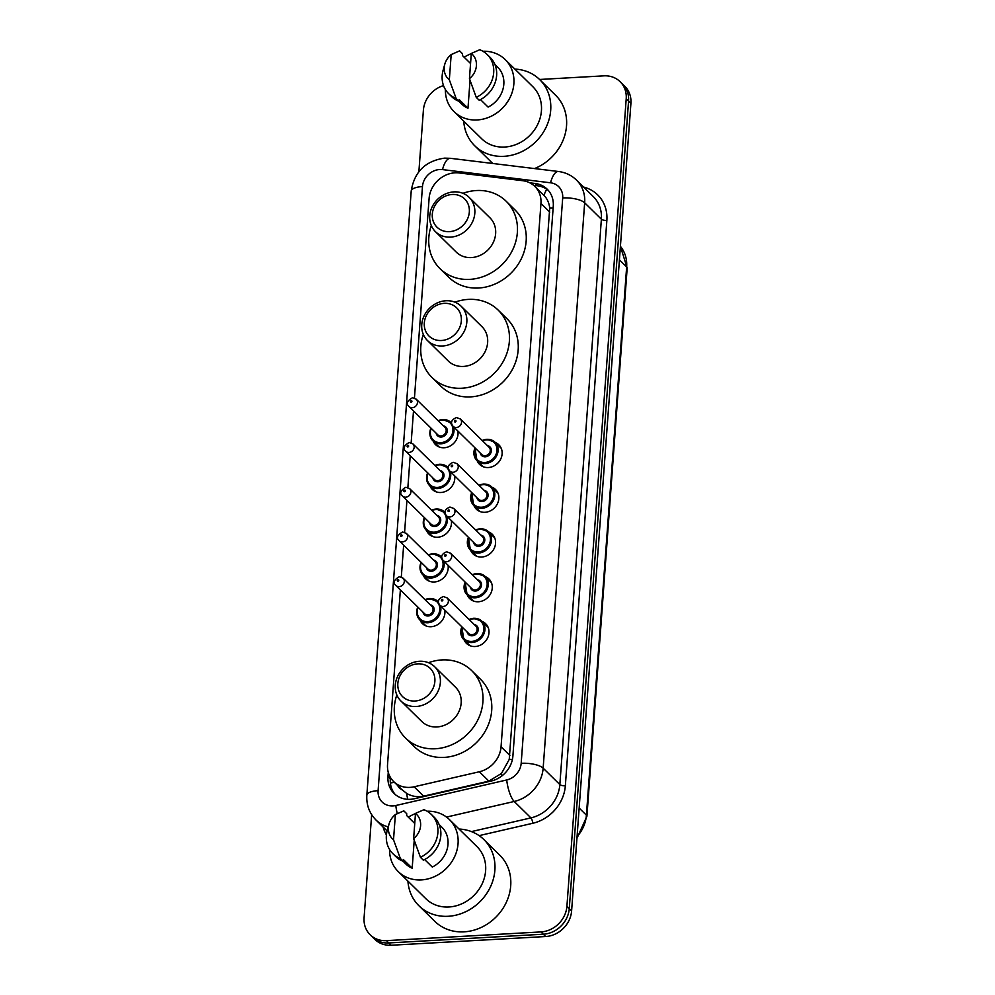 <?xml version="1.0" encoding="UTF-8"?>
<svg xmlns="http://www.w3.org/2000/svg" width="995" height="995" viewBox="0 0 995 995"><rect width="100%" height="100%" fill="white"/><g stroke="black" fill="none" stroke-linecap="round" stroke-linejoin="round"><path stroke-width="1.49" d="M495.274 442.489A13.743 12.064 134.5 0 1 498.868 444.827A13.743 12.064 134.5 0 1 500.833 458.782A13.743 12.064 134.5 0 1 488.296 467.538A13.743 12.064 134.5 0 1 479.615 464.416A13.743 12.064 134.5 0 1 477.227 460.872M491.99 487.239A13.743 12.064 134.5 0 1 495.585 489.565A13.743 12.064 134.5 0 1 497.537 503.532A13.743 12.064 134.5 0 1 485.013 512.288A13.743 12.064 134.5 0 1 476.331 509.166A13.743 12.064 134.5 0 1 473.931 505.609M488.707 531.977A13.743 12.064 134.5 0 1 492.301 534.303A13.743 12.064 134.5 0 1 494.254 548.27A13.743 12.064 134.5 0 1 481.717 557.026A13.743 12.064 134.5 0 1 473.048 553.904A13.743 12.064 134.5 0 1 470.647 550.347M485.423 576.714A13.743 12.064 134.5 0 1 489.018 579.053A13.743 12.064 134.5 0 1 490.97 593.008A13.743 12.064 134.5 0 1 478.433 601.764A13.743 12.064 134.5 0 1 469.752 598.642A13.743 12.064 134.5 0 1 467.364 595.097M482.127 621.465A13.743 12.064 134.5 0 1 485.734 623.79A13.743 12.064 134.5 0 1 487.687 637.758A13.743 12.064 134.5 0 1 475.15 646.514A13.743 12.064 134.5 0 1 466.468 643.392A13.743 12.064 134.5 0 1 464.08 639.835M444.765 610.022A13.743 12.064 134.5 0 1 431.084 626.726A13.743 12.064 134.5 0 1 422.402 623.604A13.743 12.064 134.5 0 1 420.002 620.047M448.048 565.284A13.743 12.064 134.5 0 1 434.367 581.976A13.743 12.064 134.5 0 1 425.686 578.854A13.743 12.064 134.5 0 1 423.298 575.297M457.899 431.059A13.743 12.064 134.5 0 1 444.218 447.75A13.743 12.064 134.5 0 1 435.536 444.628A13.743 12.064 134.5 0 1 433.148 441.071M454.615 475.797A13.743 12.064 134.5 0 1 440.934 492.5A13.743 12.064 134.5 0 1 432.253 489.378A13.743 12.064 134.5 0 1 429.865 485.821M451.332 520.534A13.743 12.064 134.5 0 1 437.651 537.238A13.743 12.064 134.5 0 1 428.969 534.116A13.743 12.064 134.5 0 1 426.581 530.559M400.363 589.911L387.54 764.521A25.758 22.611 -45.5 0 0 393.622 781.535A25.758 22.611 -45.5 0 0 414.119 786.784L479.341 771.759A25.758 22.611 -45.5 0 0 501.057 746.772L540.957 203.44A25.758 22.611 -45.5 0 0 534.862 186.438A25.758 22.611 -45.5 0 0 522.748 180.704L459.192 172.956A25.758 22.611 -45.5 0 0 455.038 172.819A25.758 22.611 -45.5 0 0 429.106 198.415L414.442 398.05M401.632 789.358L406.619 793.376C411.88 796.448 417.552 797.368 423.646 796.149L488.881 781.125L501.492 773.413L509.241 759.434L549.725 208.117C549.128 202.893 547.2 198.639 543.942 195.356L534.862 186.438M413.497 410.935L411.159 442.8M410.214 455.685L407.875 487.538M406.93 500.423L404.592 532.275M403.647 545.16L401.308 577.025M539.564 79.476L603.853 75.844A25.758 22.611 134.5 0 1 620.121 81.702A25.758 22.611 134.5 0 1 626.216 98.716L566.914 906.333A25.758 22.611 134.5 0 1 540.994 931.917L386.458 940.636A25.758 22.611 134.5 0 1 370.177 934.79A25.758 22.611 134.5 0 1 364.083 917.776L371.657 814.669M418.883 171.7L423.397 110.159A25.758 22.611 134.5 0 1 443.509 85.595M370.177 934.79L374.879 939.392A25.758 22.611 134.5 0 0 391.147 945.25L545.683 936.531A25.758 22.611 134.5 0 0 571.603 910.935L630.917 103.318A25.758 22.611 134.5 0 0 624.823 86.316L622.472 84.003A25.758 22.611 134.5 0 1 628.566 101.017L569.264 908.634A25.758 22.611 134.5 0 1 543.332 934.218L388.796 942.949A25.758 22.611 134.5 0 1 372.528 937.091A25.758 22.611 134.5 0 0 388.796 942.949L543.332 934.218A25.758 22.611 134.5 0 0 569.264 908.634L628.566 101.017A25.758 22.611 134.5 0 0 622.472 84.003L620.121 81.702M388.261 772.319L387.963 776.436A25.758 22.611 -45.5 0 0 394.057 793.45A25.758 22.611 -45.5 0 0 414.554 798.699L491.194 781.038A25.758 22.611 -45.5 0 0 512.898 756.051L553.27 206.201A25.758 22.611 -45.5 0 0 547.188 189.187A25.758 22.611 -45.5 0 0 535.074 183.466L529.8 182.819M395.276 794.557A25.758 22.611 134.5 0 1 390.314 778.737L390.413 777.406M533.606 185.306L537.424 185.767A25.758 22.611 134.5 0 1 548.307 190.393M514.888 69.078A46.367 40.708 134.5 0 1 539.725 79.637A46.367 40.708 134.5 0 1 546.33 126.775A46.367 40.708 134.5 0 1 504.017 156.315A46.367 40.708 134.5 0 1 474.727 145.78A46.367 40.708 134.5 0 1 463.732 121.141M492.973 163.503A46.367 40.708 134.5 0 1 490.56 161.339L474.727 145.78M482.948 51.267A36.492 32.039 134.5 0 1 505.236 59.6A36.492 32.039 134.5 0 1 510.435 96.702A36.492 32.039 134.5 0 1 477.14 119.96A36.492 32.039 134.5 0 1 454.093 111.664A36.492 32.039 134.5 0 1 445.374 89.513M464.155 57.237A36.492 32.039 134.5 0 1 471.282 53.668M505.236 59.6L532.798 86.677A36.492 32.039 134.5 0 1 537.996 123.778A36.492 32.039 134.5 0 1 504.701 147.036A36.492 32.039 134.5 0 1 481.655 138.74L454.093 111.664M480.461 99.575L488.11 107.087A25.758 22.611 134.5 0 0 497.724 67.25L494.913 64.501M471.294 53.444A17.176 15.074 134.5 0 1 469.453 78.655L471.294 53.444L479.739 49.75A27.474 24.129 134.5 0 1 487.189 54.514A27.474 24.129 134.5 0 1 476.244 97.336L479.18 100.209A27.474 24.129 134.5 0 0 490.125 57.387L487.189 54.514M469.453 78.655L476.244 97.336M451.183 54.576L449.33 79.799A17.176 15.074 134.5 0 1 444.802 64.19A17.176 15.074 134.5 0 1 451.183 54.576L459.628 50.882L462.551 53.767L462.426 55.533L470.56 63.518M470.038 80.371L467.986 108.219A25.758 22.611 134.5 0 1 461.618 104.002L458.807 101.241M467.986 108.219L459.192 99.587L459.056 101.341A27.474 24.129 134.5 0 1 451.618 96.59L448.683 93.704A27.474 24.129 134.5 0 1 443.123 70.235L444.802 64.19M539.725 79.637L555.558 95.184A46.367 40.708 134.5 0 1 534.502 168.578M459.056 101.341L456.133 98.468A27.474 24.129 134.5 0 1 448.683 93.704M456.133 98.468L449.33 79.799M449.454 231.636A19.751 17.338 134.5 0 1 432.303 214.099A19.751 17.338 134.5 0 1 452.178 194.485A19.751 17.338 134.5 0 1 469.329 212.01A19.751 17.338 134.5 0 1 449.454 231.636M450.623 237.108A24.042 21.106 134.5 0 1 435.437 231.648A24.042 21.106 134.5 0 1 432.004 207.209A24.042 21.106 134.5 0 1 453.944 191.886A24.042 21.106 134.5 0 1 469.13 197.346A24.042 21.106 134.5 0 1 472.55 221.798A24.042 21.106 134.5 0 1 450.623 237.108M435.437 231.648L456.245 252.108A24.042 21.106 -45.5 0 0 471.443 257.568A24.042 21.106 -45.5 0 0 493.371 242.245A24.042 21.106 -45.5 0 0 489.95 217.805L469.13 197.346M462.961 193.316A47.225 41.467 134.5 0 1 476.356 190.53A47.225 41.467 134.5 0 1 506.194 201.264A47.225 41.467 134.5 0 1 512.922 249.272A47.225 41.467 134.5 0 1 469.839 279.371A47.225 41.467 134.5 0 1 440.001 268.638A47.225 41.467 134.5 0 1 431.295 225.542M506.194 201.264L514.987 209.908A47.225 41.467 134.5 0 1 521.716 257.916A47.225 41.467 134.5 0 1 478.632 288.015A47.225 41.467 134.5 0 1 448.795 277.282L440.001 268.638M441.457 340.501A19.751 17.338 134.5 0 1 424.305 322.977A19.751 17.338 134.5 0 1 444.18 303.351A19.751 17.338 134.5 0 1 461.332 320.887A19.751 17.338 134.5 0 1 441.457 340.501M442.626 345.974A24.042 21.106 134.5 0 1 427.44 340.514A24.042 21.106 134.5 0 1 424.019 316.074A24.042 21.106 134.5 0 1 445.947 300.751A24.042 21.106 134.5 0 1 461.133 306.211A24.042 21.106 134.5 0 1 464.565 330.663A24.042 21.106 134.5 0 1 442.626 345.974M427.44 340.514L448.26 360.974A24.042 21.106 -45.5 0 0 463.446 366.434A24.042 21.106 -45.5 0 0 485.373 351.111A24.042 21.106 -45.5 0 0 481.953 326.671L461.133 306.211M454.964 302.181A47.225 41.467 134.5 0 1 468.371 299.395A47.225 41.467 134.5 0 1 498.196 310.129A47.225 41.467 134.5 0 1 504.925 358.138A47.225 41.467 134.5 0 1 461.842 388.237A47.225 41.467 134.5 0 1 432.004 377.503A47.225 41.467 134.5 0 1 423.298 334.407M498.196 310.129L507.002 318.773A47.225 41.467 134.5 0 1 513.718 366.782A47.225 41.467 134.5 0 1 470.635 396.881A47.225 41.467 134.5 0 1 440.81 386.147L432.004 377.503M414.99 701.015A19.751 17.338 134.5 0 1 397.838 683.49A19.751 17.338 134.5 0 1 417.713 663.864A19.751 17.338 134.5 0 1 434.865 681.401A19.751 17.338 134.5 0 1 414.99 701.015M416.159 706.5A24.042 21.106 134.5 0 1 400.96 701.04A24.042 21.106 134.5 0 1 397.54 676.588A24.042 21.106 134.5 0 1 419.48 661.277A24.042 21.106 134.5 0 1 434.666 666.737A24.042 21.106 134.5 0 1 438.086 691.177A24.042 21.106 134.5 0 1 416.159 706.5M400.96 701.04L421.78 721.487A24.042 21.106 -45.5 0 0 436.967 726.947A24.042 21.106 -45.5 0 0 458.906 711.624A24.042 21.106 -45.5 0 0 455.486 687.184L434.666 666.737M428.484 662.707A47.225 41.467 134.5 0 1 441.892 659.921A47.225 41.467 134.5 0 1 471.729 670.655A47.225 41.467 134.5 0 1 478.458 718.664A47.225 41.467 134.5 0 1 435.375 748.762A47.225 41.467 134.5 0 1 405.537 738.029A47.225 41.467 134.5 0 1 396.831 694.933M471.729 670.655L480.523 679.286A47.225 41.467 134.5 0 1 487.251 727.308A47.225 41.467 134.5 0 1 444.168 757.394A47.225 41.467 134.5 0 1 414.33 746.673L405.537 738.029M459.081 829.034A46.367 40.708 134.5 0 1 483.918 839.593A46.367 40.708 134.5 0 1 490.51 886.732A46.367 40.708 134.5 0 1 448.21 916.283A46.367 40.708 134.5 0 1 418.92 905.748A46.367 40.708 134.5 0 1 407.925 881.097M483.918 839.593L499.751 855.153A46.367 40.708 134.5 0 1 506.343 902.291A46.367 40.708 134.5 0 1 464.043 931.842A46.367 40.708 134.5 0 1 434.753 921.308L418.92 905.748M427.129 811.236A36.492 32.039 134.5 0 1 449.429 819.569A36.492 32.039 134.5 0 1 454.628 856.658A36.492 32.039 134.5 0 1 421.333 879.916A36.492 32.039 134.5 0 1 398.286 871.62A36.492 32.039 134.5 0 1 389.567 849.481M408.348 817.193A36.492 32.039 134.5 0 1 415.475 813.624M449.429 819.569L476.991 846.645A36.492 32.039 134.5 0 1 482.189 883.734A36.492 32.039 134.5 0 1 448.894 906.992A36.492 32.039 134.5 0 1 425.848 898.709L398.286 871.62M424.654 859.543L432.303 867.055A25.758 22.611 134.5 0 0 441.904 827.218L439.106 824.457M415.487 813.4A17.176 15.074 134.5 0 1 413.634 838.623L415.487 813.4L423.932 809.719A27.474 24.129 134.5 0 1 431.382 814.47A27.474 24.129 134.5 0 1 420.437 857.292L423.372 860.178A27.474 24.129 134.5 0 0 434.317 817.355L431.382 814.47M413.634 838.623L420.437 857.292M395.376 814.544L393.522 839.755A17.176 15.074 134.5 0 1 388.995 824.158A17.176 15.074 134.5 0 1 395.376 814.544L403.821 810.85L406.744 813.736L406.619 815.49L414.753 823.487M414.219 840.34L412.179 868.187A25.758 22.611 134.5 0 1 405.798 863.971L403 861.21M412.179 868.187L403.385 859.543L403.249 861.309A27.474 24.129 134.5 0 1 395.799 856.558L392.876 853.673A27.474 24.129 134.5 0 1 387.304 830.191L388.995 824.158M403.249 861.309L400.326 858.436A27.474 24.129 134.5 0 1 392.876 853.673M400.326 858.436L393.522 839.755M407.739 799.308A25.758 7.251 -103 0 1 406.619 793.376M397.801 785.64A8.582 7.537 -45.5 0 0 401.557 789.333M553.133 208.079A25.758 8.569 -175.8 0 0 549.725 208.117M543.942 195.356A25.758 10.224 -83 0 1 546.79 189.249M512.425 759.396A25.758 8.569 -175.8 0 0 509.241 759.434M501.965 775.876A25.758 7.251 -103 0 1 501.492 773.413M394.517 782.418A25.758 8.569 -175.8 0 0 390.376 783.015M549.762 212.109L540.957 203.44M509.863 755.429L501.057 746.772M488.881 781.125L479.341 771.759M423.646 796.149L414.119 786.784M439.753 169.511A17.176 15.074 -45.5 0 0 422.465 186.575L378.1 790.664A17.176 15.074 -45.5 0 0 393.013 805.913A17.176 15.074 -45.5 0 0 395.823 805.515L506.716 779.968A17.176 15.074 -45.5 0 0 521.181 763.302L562.697 197.943A17.176 15.074 -45.5 0 0 550.558 182.794L442.526 169.598A17.176 15.074 -45.5 0 0 439.753 169.511M442.526 169.598A17.176 6.816 -83 0 1 450.474 158.317L444.641 158.13C425.425 160.892 414.281 171.874 411.209 191.077A17.176 5.709 4.2 0 1 422.465 186.575M397.266 813.537A17.176 4.826 -103 0 1 395.823 805.515M583.63 187.085A38.643 33.929 134.5 0 1 606.863 220.43L565.347 785.789A38.643 33.929 134.5 0 1 532.785 823.275L479.117 835.638M386.421 834.904A38.643 33.929 134.5 0 1 383.087 826.994M626.216 98.716L630.917 103.318M386.458 940.636L391.147 945.25M540.994 931.917L545.683 936.531M566.914 906.333L571.603 910.935M576.54 180.12A34.34 30.161 134.5 0 1 584.662 202.793L601.378 219.223A34.34 30.161 -45.5 0 0 593.244 196.537L576.54 180.12C571.516 175.269 565.508 172.409 558.506 171.501L450.474 158.317M388.224 826.907A34.34 30.161 134.5 0 1 375.998 820.017L387.117 830.949M562.697 197.943A17.176 5.709 4.2 0 1 584.662 202.793L543.146 768.165A34.34 30.161 134.5 0 1 514.204 801.472L530.92 817.89A34.34 30.161 -45.5 0 0 559.849 784.582L601.378 219.223A4.291 1.43 -175.8 0 0 606.863 220.43M506.716 779.968A17.176 4.826 -103 0 0 514.204 801.472L446.519 817.069M471.431 831.596L530.92 817.89A4.291 1.206 77 0 1 532.785 823.275M521.181 763.302A17.176 5.709 4.2 0 1 543.146 768.165L559.849 784.582A4.291 1.43 -175.8 0 0 565.347 785.789M550.558 182.794A17.176 6.816 -83 0 1 558.506 171.501M411.209 191.077L366.844 795.167A17.176 5.709 4.2 0 1 378.1 790.664M537.424 185.767L535.074 183.466M390.314 778.737L387.963 776.436M619.412 259.857L626.651 266.958A8.582 2.861 4.2 0 1 627.173 268.053L586.913 816.261A8.582 2.861 -175.8 0 0 586.403 815.179L626.651 266.958A34.34 30.161 -45.5 0 0 620.407 246.337L627.173 268.053M577.05 836.695A34.34 30.161 -45.5 0 0 586.403 815.179L579.165 808.064M438.161 420.723A12.885 11.306 134.5 0 1 442.837 419.554A12.885 11.306 134.5 0 1 450.971 422.477A12.885 11.306 134.5 0 1 451.618 423.173M453.571 426.793A12.885 11.306 134.5 0 1 441.059 443.782A12.885 11.306 134.5 0 1 432.912 440.847A12.885 11.306 134.5 0 1 430.947 428.074M431.233 428.372A12.027 10.559 -45.5 0 0 440.822 442.675A12.027 10.559 -45.5 0 0 452.924 430.735A12.027 10.559 -45.5 0 0 442.476 420.064A12.027 10.559 -45.5 0 0 438.459 421.022M443.322 425.798A6.007 5.274 134.5 0 1 447.203 431.693A6.007 5.274 134.5 0 1 441.233 437.029A6.007 5.274 134.5 0 1 436.096 433.148M437.75 434.765A5.149 4.527 -45.5 0 0 444.964 427.415L416.233 399.182A5.149 4.527 134.5 0 1 409.02 406.532L437.75 434.765M411.097 402.229A0.858 0.759 -45.5 0 0 411.221 400.612A0.858 0.759 -45.5 0 0 411.097 402.229M434.877 465.461A12.885 11.306 134.5 0 1 439.554 464.292A12.885 11.306 134.5 0 1 447.688 467.215A12.885 11.306 134.5 0 1 448.335 467.911M450.287 471.543A12.885 11.306 134.5 0 1 437.775 488.52A12.885 11.306 134.5 0 1 429.629 485.597A12.885 11.306 134.5 0 1 427.651 472.812M427.949 473.11A12.027 10.559 -45.5 0 0 437.539 487.426A12.027 10.559 -45.5 0 0 449.628 475.486A12.027 10.559 -45.5 0 0 439.193 464.814A12.027 10.559 -45.5 0 0 435.176 465.76M440.039 470.535A6.007 5.274 134.5 0 1 443.919 476.443A6.007 5.274 134.5 0 1 437.949 481.767A6.007 5.274 134.5 0 1 432.813 477.886M434.467 479.503A5.149 4.527 -45.5 0 0 441.68 472.152L412.95 443.919A5.149 4.527 134.5 0 1 405.724 451.27L434.467 479.503M407.813 446.966A0.858 0.759 -45.5 0 0 407.938 445.35A0.858 0.759 -45.5 0 0 407.813 446.966M431.594 510.211A12.885 11.306 134.5 0 1 436.258 509.03A12.885 11.306 134.5 0 1 444.404 511.952A12.885 11.306 134.5 0 1 445.039 512.649M446.991 516.281A12.885 11.306 134.5 0 1 434.479 533.258A12.885 11.306 134.5 0 1 426.345 530.335A12.885 11.306 134.5 0 1 424.367 517.562M424.666 517.848A12.027 10.559 -45.5 0 0 434.255 532.163A12.027 10.559 -45.5 0 0 446.345 520.223A12.027 10.559 -45.5 0 0 435.909 509.552A12.027 10.559 -45.5 0 0 431.892 510.497M436.755 515.273A6.007 5.274 134.5 0 1 440.636 521.181A6.007 5.274 134.5 0 1 434.666 526.517A6.007 5.274 134.5 0 1 429.529 522.624M431.171 524.241A5.149 4.527 -45.5 0 0 438.397 516.89L409.666 488.669A5.149 4.527 134.5 0 1 402.44 496.02L431.171 524.241M404.53 491.704A0.858 0.759 -45.5 0 0 404.642 490.087A0.858 0.759 -45.5 0 0 404.53 491.704M428.31 554.949A12.885 11.306 134.5 0 1 432.974 553.767A12.885 11.306 134.5 0 1 441.108 556.702A12.885 11.306 134.5 0 1 441.755 557.399M443.708 561.018A12.885 11.306 134.5 0 1 431.196 577.995A12.885 11.306 134.5 0 1 423.062 575.073A12.885 11.306 134.5 0 1 421.084 562.299M421.382 562.585A12.027 10.559 -45.5 0 0 430.959 576.901A12.027 10.559 -45.5 0 0 443.061 564.961A12.027 10.559 -45.5 0 0 432.626 554.29A12.027 10.559 -45.5 0 0 428.609 555.247M433.472 560.023A6.007 5.274 134.5 0 1 437.34 565.919A6.007 5.274 134.5 0 1 431.382 571.254A6.007 5.274 134.5 0 1 426.246 567.374M427.887 568.991A5.149 4.527 -45.5 0 0 435.113 561.64L406.383 533.407A5.149 4.527 134.5 0 1 399.157 540.758L427.887 568.991M401.246 536.454A0.858 0.759 -45.5 0 0 401.358 534.837A0.858 0.759 -45.5 0 0 401.246 536.454M425.014 599.687A12.885 11.306 134.5 0 1 429.691 598.517A12.885 11.306 134.5 0 1 437.825 601.44A12.885 11.306 134.5 0 1 438.472 602.137M440.424 605.756A12.885 11.306 134.5 0 1 427.912 622.746A12.885 11.306 134.5 0 1 419.778 619.823A12.885 11.306 134.5 0 1 417.8 607.037M418.099 607.336A12.027 10.559 -45.5 0 0 427.676 621.651A12.027 10.559 -45.5 0 0 439.778 609.711A12.027 10.559 -45.5 0 0 429.342 599.04A12.027 10.559 -45.5 0 0 425.313 599.985M430.176 604.761A6.007 5.274 134.5 0 1 434.056 610.669A6.007 5.274 134.5 0 1 428.099 615.992A6.007 5.274 134.5 0 1 422.962 612.112M424.604 613.728A5.149 4.527 -45.5 0 0 431.83 606.378L403.087 578.145A5.149 4.527 134.5 0 1 395.873 585.495L424.604 613.728M397.963 581.192A0.858 0.759 -45.5 0 0 398.075 579.575A0.858 0.759 -45.5 0 0 397.963 581.192M486.903 439.342A12.885 11.306 134.5 0 1 495.05 442.265A12.885 11.306 134.5 0 1 496.878 455.362A12.885 11.306 134.5 0 1 485.125 463.57A12.885 11.306 134.5 0 1 476.991 460.635A12.885 11.306 134.5 0 1 475.013 447.862M482.239 440.511A12.885 11.306 134.5 0 1 486.692 439.355M475.312 448.16A12.027 10.559 -45.5 0 0 484.888 462.476A12.027 10.559 -45.5 0 0 496.99 450.524A12.027 10.559 -45.5 0 0 486.555 439.852A12.027 10.559 -45.5 0 0 482.538 440.81M487.401 445.586A6.007 5.274 134.5 0 1 491.281 451.494A6.007 5.274 134.5 0 1 485.311 456.817A6.007 5.274 134.5 0 1 480.175 452.936M453.086 426.32L481.816 454.553A5.149 4.527 -45.5 0 0 489.042 447.203L460.312 418.97A5.149 4.527 134.5 0 1 453.086 426.32C450.213 422.664 451.357 419.741 456.518 417.552L460.312 418.97M455.287 420.4A0.858 0.759 -45.5 0 0 455.175 422.017A0.858 0.759 -45.5 0 0 455.287 420.4M483.62 484.08A12.885 11.306 134.5 0 1 491.754 487.003A12.885 11.306 134.5 0 1 493.595 500.099A12.885 11.306 134.5 0 1 481.841 508.308A12.885 11.306 134.5 0 1 473.707 505.385A12.885 11.306 134.5 0 1 471.729 492.612M478.943 485.262A12.885 11.306 134.5 0 1 483.408 484.092M472.028 492.898A12.027 10.559 -45.5 0 0 481.605 507.214A12.027 10.559 -45.5 0 0 493.707 495.274A12.027 10.559 -45.5 0 0 483.271 484.602A12.027 10.559 -45.5 0 0 479.242 485.548M484.105 490.324A6.007 5.274 134.5 0 1 487.985 496.231A6.007 5.274 134.5 0 1 482.028 501.555A6.007 5.274 134.5 0 1 476.891 497.674M449.802 471.058L478.533 499.291A5.149 4.527 -45.5 0 0 485.759 491.94L457.028 463.72A5.149 4.527 134.5 0 1 449.802 471.058C446.917 467.414 448.061 464.491 453.235 462.289L457.028 463.72M452.004 465.138A0.858 0.759 -45.5 0 0 451.892 466.754A0.858 0.759 -45.5 0 0 452.004 465.138M475.66 529.999A12.885 11.306 134.5 0 1 480.336 528.818A12.885 11.306 134.5 0 1 488.47 531.753A12.885 11.306 134.5 0 1 490.311 544.837A12.885 11.306 134.5 0 1 478.558 553.046A12.885 11.306 134.5 0 1 470.424 550.123A12.885 11.306 134.5 0 1 468.446 537.35M468.744 537.636A12.027 10.559 -45.5 0 0 478.321 551.951A12.027 10.559 -45.5 0 0 490.423 540.011A12.027 10.559 -45.5 0 0 479.988 529.34A12.027 10.559 -45.5 0 0 475.958 530.285M480.821 535.074A6.007 5.274 134.5 0 1 484.702 540.969A6.007 5.274 134.5 0 1 478.732 546.305A6.007 5.274 134.5 0 1 473.608 542.424M446.519 515.808L475.249 544.041A5.149 4.527 -45.5 0 0 482.476 536.691L453.732 508.457A5.149 4.527 134.5 0 1 446.519 515.808C443.633 512.151 444.777 509.229 449.939 507.04L453.732 508.457M448.72 509.888A0.858 0.759 -45.5 0 0 448.596 511.492A0.858 0.759 -45.5 0 0 448.72 509.888M477.053 573.568A12.885 11.306 134.5 0 1 485.187 576.491A12.885 11.306 134.5 0 1 487.015 589.587A12.885 11.306 134.5 0 1 475.274 597.796A12.885 11.306 134.5 0 1 467.14 594.861A12.885 11.306 134.5 0 1 465.162 582.087M472.376 574.737A12.885 11.306 134.5 0 1 476.841 573.58M465.449 582.386A12.027 10.559 -45.5 0 0 475.038 596.701A12.027 10.559 -45.5 0 0 487.14 584.749A12.027 10.559 -45.5 0 0 476.692 574.078A12.027 10.559 -45.5 0 0 472.675 575.035M477.538 579.811A6.007 5.274 134.5 0 1 481.418 585.719A6.007 5.274 134.5 0 1 475.448 591.042A6.007 5.274 134.5 0 1 470.324 587.162M443.235 560.546L471.966 588.779A5.149 4.527 -45.5 0 0 479.18 581.428L450.449 553.195A5.149 4.527 134.5 0 1 443.235 560.546C440.35 556.889 441.494 553.966 446.655 551.777L450.449 553.195M445.437 554.625A0.858 0.759 -45.5 0 0 445.312 556.242A0.858 0.759 -45.5 0 0 445.437 554.625M469.093 619.487A12.885 11.306 134.5 0 1 473.769 618.305A12.885 11.306 134.5 0 1 481.903 621.228A12.885 11.306 134.5 0 1 483.732 634.325A12.885 11.306 134.5 0 1 471.991 642.534A12.885 11.306 134.5 0 1 463.844 639.611A12.885 11.306 134.5 0 1 461.867 626.838M462.165 627.124A12.027 10.559 -45.5 0 0 471.754 641.439A12.027 10.559 -45.5 0 0 483.856 629.499A12.027 10.559 -45.5 0 0 473.409 618.828A12.027 10.559 -45.5 0 0 469.391 619.773M474.254 624.549A6.007 5.274 134.5 0 1 478.135 630.457A6.007 5.274 134.5 0 1 472.165 635.78A6.007 5.274 134.5 0 1 467.028 631.9M439.939 605.283L468.682 633.516A5.149 4.527 -45.5 0 0 475.896 626.166L447.165 597.933A5.149 4.527 134.5 0 1 439.939 605.283C437.066 601.639 438.21 598.716 443.372 596.515L447.165 597.933M442.153 599.363A0.858 0.759 -45.5 0 0 442.029 600.98A0.858 0.759 -45.5 0 0 442.153 599.363M402.428 790.179L393.622 781.535M366.844 795.167C366.272 804.893 369.319 813.176 375.998 820.017M586.913 816.261L576.938 838.375M451.606 423.099L442.725 419.504L438.099 420.661M416.233 399.182L412.44 397.764C407.03 400.91 405.885 403.833 409.02 406.532M430.872 428.012L429.927 434.964L432.912 440.847L439.143 446.954M448.322 467.849L439.442 464.242L434.803 465.399M412.95 443.919L409.156 442.501C403.746 445.648 402.602 448.571 405.724 451.27M427.589 472.749L426.644 479.702L429.629 485.597L435.847 491.704M445.039 512.587L436.158 508.98L431.519 510.137M409.666 488.669L405.873 487.251C400.463 490.398 399.318 493.321 402.44 496.02M424.305 517.487L423.36 524.452L426.345 530.335L432.564 536.442M441.755 557.324L432.875 553.717L428.236 554.887M406.383 533.407L402.589 531.989C397.179 535.136 396.035 538.059 399.157 540.758M421.009 562.237L420.077 569.19L423.062 575.073L429.28 581.179M438.472 602.074L429.579 598.468L424.952 599.624M403.087 578.145L399.293 576.727C393.883 579.874 392.751 582.796 395.873 585.495M417.726 606.975L416.793 613.927L419.778 619.823L425.997 625.93M483.209 466.754L476.991 460.635L474.951 447.8M482.165 440.449L486.804 439.292L495.05 442.265L501.269 448.372M479.926 511.492L473.707 505.385L471.655 492.537M478.881 485.187L483.508 484.03L491.754 487.003L497.973 493.122M476.642 556.23L470.424 550.123L468.371 537.275M475.598 529.925L480.224 528.768L488.47 531.753L494.689 537.86M473.359 600.98L467.14 594.861L465.088 582.025M472.314 574.675L476.941 573.518L485.187 576.491L491.406 582.597M470.063 645.718L463.844 639.611L461.804 626.763M469.018 619.412L473.657 618.256L481.903 621.228L488.122 627.347"/></g></svg>
